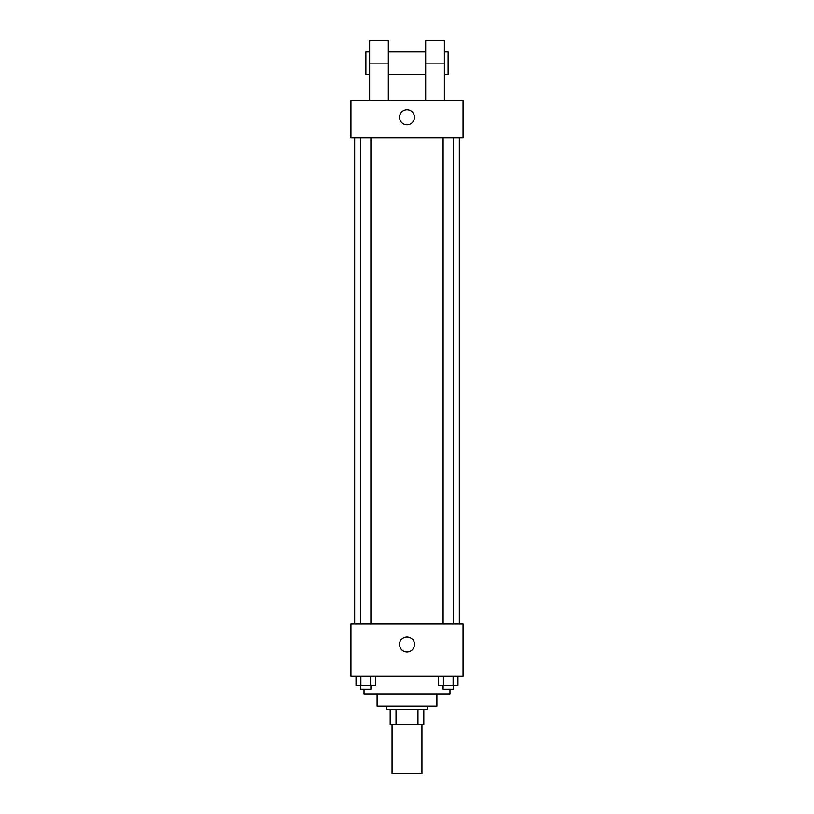 <?xml version="1.0" encoding="UTF-8"?>
<svg xmlns="http://www.w3.org/2000/svg" width="814" height="814" viewBox="0 0 814 814"><rect width="100%" height="100%" fill="white"/><g stroke="black" fill="none" stroke-linecap="round" stroke-linejoin="round"><path stroke-width="1.22" d="M392.053 724.704L392.053 773.3L421.947 773.3L421.947 724.704M417.969 709.757L417.969 724.704L390.181 724.704L390.181 709.757M417.969 724.704L423.819 724.704L423.819 709.757L423.819 724.704M427.554 706.023L427.554 709.757L386.447 709.757L386.447 706.023M396.031 709.757L396.031 724.704M436.904 693.874L436.904 706.023L377.096 706.023L377.096 693.874M449.979 689.204L449.979 693.874L364.021 693.874L364.021 689.204M463.064 676.119L350.936 676.119L350.936 623.789L463.064 623.789L463.064 676.119M414.479 644.352A7.479 7.479 0 0 1 403.266 650.824A7.479 7.479 0 0 1 403.266 637.871A7.479 7.479 0 0 1 414.479 644.352M459.33 137.881L459.33 623.789M443.111 623.789L443.111 137.881M370.889 137.881L370.889 623.789M463.064 137.881L350.936 137.881L350.936 100.509L463.064 100.509L463.064 137.881L350.936 137.881M457.977 676.119L457.977 685.459L438.553 685.459L438.553 676.119M453.123 676.119L453.123 685.459M443.406 676.119L443.406 685.459M453.418 685.459L453.418 689.204L443.111 689.204L443.111 685.459M375.447 676.119L375.447 685.459L356.023 685.459L356.023 676.119M370.594 676.119L370.594 685.459M360.877 676.119L360.877 685.459M370.889 685.459L370.889 689.204L360.582 689.204L360.582 685.459M399.521 117.328A7.479 7.479 0 0 1 410.734 110.846A7.479 7.479 0 0 1 410.734 123.799A7.479 7.479 0 0 1 399.521 117.328M425.691 100.509L425.691 63.126L444.373 63.126L444.373 40.7L425.691 40.7L425.691 63.126M425.691 51.913L388.309 51.913M369.627 100.509L369.627 63.126L388.309 63.126L388.309 100.509M388.309 63.126L388.309 40.7L369.627 40.7L369.627 63.126M444.373 100.509L444.373 63.126M444.373 74.339L448.117 74.339L448.117 51.913L444.373 51.913M369.627 51.913L365.883 51.913L365.883 74.339L369.627 74.339M354.67 137.881L354.67 623.789M453.418 623.789L453.418 137.881M360.582 137.881L360.582 623.789M425.691 74.339L388.309 74.339"/></g></svg>
